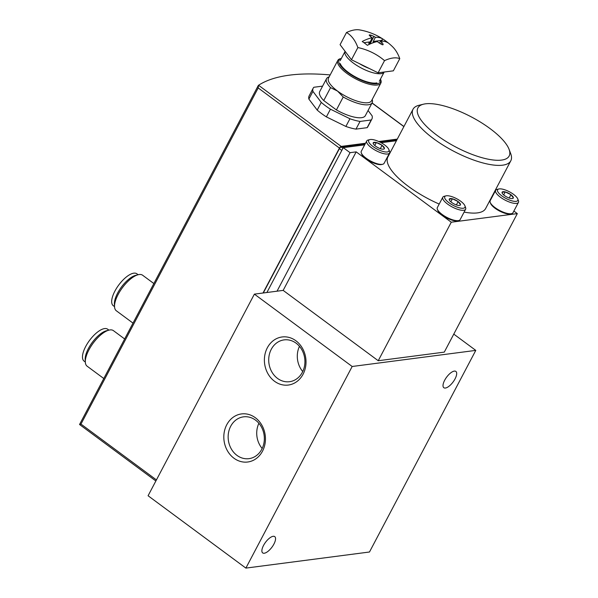 <?xml version="1.0" encoding="UTF-8"?>
<svg xmlns="http://www.w3.org/2000/svg" width="598" height="598" viewBox="0 0 598 598"><rect width="100%" height="100%" fill="white"/><g stroke="black" fill="none" stroke-linecap="round" stroke-linejoin="round"><path stroke-width="0.9" d="M330.171 74.929A295.479 97.085 -152.2 0 0 258.545 85.26L258.194 87.958L80.969 424.094L79.571 424.52M372.18 99.537A25.789 8.477 -152.2 0 1 372.165 102.721A25.789 8.477 -152.2 0 1 343.23 97.003L337.541 91.083L330.559 87.629A25.789 8.477 -152.2 0 1 326.538 78.667A25.789 8.477 -152.2 0 1 329.154 76.858M380.844 83.1L371.508 100.8A24.316 7.991 -152.2 0 1 337.541 91.083A24.316 7.991 -152.2 0 1 328.489 78.121L337.818 60.42A24.316 7.991 -152.2 0 1 340.464 58.671L341.361 58.455A23.397 7.684 -152.2 0 0 347.752 72.552A23.397 7.684 -152.2 0 0 370.947 83.354A23.397 7.684 -152.2 0 0 380.463 79.078L380.791 79.938A24.316 7.991 -152.2 0 1 380.844 83.1A24.316 7.991 -152.2 0 1 346.877 73.382A24.316 7.991 -152.2 0 1 337.818 60.42M343.23 97.003L336.412 109.927L323.742 100.554A25.789 8.477 -152.2 0 1 319.721 91.591L326.538 78.667M372.165 102.721L365.348 115.646A25.789 8.477 -152.2 0 1 336.412 109.927M330.559 87.629L323.742 100.554M322.599 86.127L313.86 87.263A33.159 10.891 -152.2 0 0 313.203 88.153L309.144 95.852A33.159 10.891 -152.2 0 0 308.874 99.074L317.209 110.092L321.268 102.4L312.926 91.374A33.159 10.891 -152.2 0 1 313.203 88.153M368.069 110.488L372.135 115.863A33.159 10.891 -152.2 0 1 371.866 119.084A33.159 10.891 -152.2 0 1 371.209 119.974L360.041 121.431A33.159 10.891 -152.2 0 1 349.935 118.755L330.44 109.187A33.159 10.891 -152.2 0 1 321.268 102.4M360.041 121.431L355.982 129.123A33.159 10.891 -152.2 0 1 345.876 126.447L349.935 118.755M371.209 119.974L367.15 127.673A33.159 10.891 -152.2 0 0 367.807 126.783L371.866 119.084M330.44 109.187L326.381 116.879A33.159 10.891 -152.2 0 1 317.209 110.092M312.926 91.374L308.874 99.074M263.023 293.005L339.44 148.072A1.839 0.733 -53.5 0 1 341.196 146.413L365.528 143.243M378.736 141.524L397.281 139.11M355.982 129.123L367.15 127.673M326.381 116.879L345.876 126.447M266.895 292.504L343.267 147.646L350.062 152.669L356.191 151.87L283.16 290.389L254.382 294.134L148.08 495.749L245.875 568.1L369.482 552.006L475.784 350.391L453.785 334.118M263.531 545.443A10.129 4.037 -53.5 0 1 274.744 536.623A10.129 4.037 -53.5 0 1 271.963 547.17A10.129 4.037 -53.5 0 1 262.694 552.918A10.129 4.037 -53.5 0 1 263.531 545.443M444.665 380.246A10.129 4.037 -53.5 0 1 455.878 371.425A10.129 4.037 -53.5 0 1 453.097 381.973A10.129 4.037 -53.5 0 1 443.828 387.713A10.129 4.037 -53.5 0 1 444.665 380.246M254.382 294.134L352.17 366.484L475.784 350.391M352.17 366.484L245.875 568.1M303.074 374.228A24.234 20.751 -97.4 0 0 285.515 336.861A24.234 20.751 -97.4 0 0 267.022 371.934A24.234 20.751 -97.4 0 0 303.074 374.228M262.5 451.184A24.234 20.751 -97.4 0 0 244.941 413.816A24.234 20.751 -97.4 0 0 226.448 448.889A24.234 20.751 -97.4 0 0 262.5 451.184M283.16 290.389L378.235 360.729L444.284 352.125L517.315 213.613L513.869 211.064M356.191 151.87L451.266 222.209L378.235 360.729M451.266 222.209L517.315 213.613M439.194 204.06A55.263 18.157 -152.2 0 1 408.449 186.427A55.263 18.157 -152.2 0 1 387.87 156.968L413.024 109.255A55.263 18.157 -152.2 0 1 419.026 105.278L423.504 104.187A51.578 16.946 -152.2 0 1 471.433 116.961A51.578 16.946 -152.2 0 1 509.062 149.291A51.578 16.946 -152.2 0 1 488.663 159.285A51.578 16.946 -152.2 0 1 437.116 135.395A51.578 16.946 -152.2 0 1 423.504 104.187M509.062 149.291L510.692 153.611A55.263 18.157 -152.2 0 1 510.797 160.802L485.643 208.515A55.263 18.157 -152.2 0 1 464.108 212.103M343.267 147.646L364.683 144.858M381.113 142.72L396.429 140.724M510.797 160.802A55.263 18.157 -152.2 0 1 433.602 138.714A55.263 18.157 -152.2 0 1 413.024 109.255M277.031 291.189L350.062 152.669M263.307 292.968L339.402 148.655A1.839 0.733 -53.5 0 1 341.152 146.988L365.206 143.856M379.685 141.973L396.96 139.723M376.889 82.89A22.104 7.266 -152.2 0 1 348.417 72.463A22.104 7.266 -152.2 0 1 340.225 63.56M133.003 323.114L116.311 310.766A22.104 8.813 -53.5 0 1 114.539 306.722A22.104 8.813 -53.5 0 1 118.135 294.47A22.104 8.813 -53.5 0 1 138.22 274.714A22.104 8.813 -53.5 0 1 142.608 275.222L153.865 283.549M114.539 306.722L114.397 304.083A19.846 7.909 -53.5 0 1 117.627 293.087A19.846 7.909 -53.5 0 1 135.656 275.349L138.22 274.714M114.532 306.639L113.276 305.705A19.846 7.909 -53.5 0 1 114.913 291.077A19.846 7.909 -53.5 0 1 136.882 273.794L138.145 274.729M103.79 378.519L87.099 366.17A22.104 8.813 -53.5 0 1 85.327 362.126A22.104 8.813 -53.5 0 1 88.923 349.875A22.104 8.813 -53.5 0 1 109.008 330.118A22.104 8.813 -53.5 0 1 113.396 330.627L124.653 338.961M85.327 362.126L85.185 359.495A19.846 7.909 -53.5 0 1 88.414 348.492A19.846 7.909 -53.5 0 1 106.444 330.754L109.008 330.118M85.32 362.044L84.064 361.11A19.846 7.909 -53.5 0 1 85.701 346.481A19.846 7.909 -53.5 0 1 107.67 329.206L108.926 330.141M258.897 423.294A21.087 18.052 -97.4 0 0 262.171 448.485M261.789 449.248A21.087 18.052 -97.4 0 0 261.274 426.725A21.087 18.052 -97.4 0 0 243.521 416.843A21.087 18.052 -97.4 0 0 228.346 440.083A21.087 18.052 -97.4 0 0 248.97 458.659A21.087 18.052 -97.4 0 0 261.789 449.248M299.471 346.347A21.087 18.052 -97.4 0 0 302.745 371.53M302.364 372.3A21.087 18.052 -97.4 0 0 301.848 349.77A21.087 18.052 -97.4 0 0 284.095 339.888A21.087 18.052 -97.4 0 0 268.913 363.128A21.087 18.052 -97.4 0 0 289.537 381.703A21.087 18.052 -97.4 0 0 302.364 372.3M384.649 144.97A11.422 3.752 -152.2 0 1 388.879 149.575A11.422 3.752 -152.2 0 1 377.046 149.052A11.422 3.752 -152.2 0 1 369.93 139.581A11.422 3.752 -152.2 0 1 384.649 144.97M381.24 148.962L381.322 148.947A6.301 2.071 -152.2 0 0 383.684 149.126A6.301 2.071 -152.2 0 0 384.417 148.543L384.439 148.454A6.301 2.071 -152.2 0 0 382.129 145.389L381.92 145.232A6.301 2.071 -152.2 0 0 376.501 142.578L376.269 142.518A6.301 2.071 -152.2 0 0 373.174 142.922L373.152 143.012A6.301 2.071 -152.2 0 0 373.234 143.617A6.301 2.071 -152.2 0 0 375.462 146.076L375.679 146.233A6.301 2.071 -152.2 0 0 381.09 148.887L381.24 148.962M373.174 142.922L376.269 142.518M376.501 142.578L381.92 145.232M382.129 145.389L384.439 148.454M388.879 149.575L389.53 151.301A12.894 4.238 -152.2 0 1 389.552 152.976L384.095 163.336A12.894 4.238 -152.2 0 1 382.69 164.263L381.636 164.517A12.027 3.954 -152.2 0 1 370.461 161.542A12.027 3.954 -152.2 0 1 361.685 154L361.304 152.983A12.894 4.238 -152.2 0 1 361.282 151.309L366.738 140.949A12.894 4.238 -152.2 0 1 368.144 140.022L369.93 139.581M382.69 164.263A12.894 4.238 -152.2 0 1 370.708 161.071A12.894 4.238 -152.2 0 1 361.304 152.983M389.552 152.976A12.894 4.238 -152.2 0 1 376.172 150.711A12.894 4.238 -152.2 0 1 366.738 140.949M374.767 145.516L376.359 142.503M380.306 148.64L382.062 145.307M460.707 201.242A11.422 3.752 -152.2 0 1 464.938 205.839A11.422 3.752 -152.2 0 1 453.105 205.323A11.422 3.752 -152.2 0 1 445.996 195.852A11.422 3.752 -152.2 0 1 460.707 201.242M457.298 205.234L457.38 205.219A6.301 2.071 -152.2 0 0 459.742 205.398A6.301 2.071 -152.2 0 0 460.482 204.815L460.505 204.718A6.301 2.071 -152.2 0 0 458.188 201.661L457.978 201.504A6.301 2.071 -152.2 0 0 452.566 198.85L452.327 198.79A6.301 2.071 -152.2 0 0 449.233 199.194L449.21 199.284A6.301 2.071 -152.2 0 0 449.292 199.889A6.301 2.071 -152.2 0 0 451.527 202.348L451.737 202.505A6.301 2.071 -152.2 0 0 457.149 205.159L457.298 205.234M449.233 199.194L452.327 198.79M452.566 198.85L457.978 201.504M458.188 201.661L460.505 204.718M464.938 205.839L465.588 207.566A12.894 4.238 -152.2 0 1 465.61 209.248L460.154 219.608A12.894 4.238 -152.2 0 1 458.756 220.535L457.702 220.789A12.027 3.954 -152.2 0 1 446.519 217.814A12.027 3.954 -152.2 0 1 437.743 210.272L437.362 209.255A12.894 4.238 -152.2 0 1 437.34 207.581L442.797 197.22A12.894 4.238 -152.2 0 1 444.202 196.294L445.996 195.852M458.756 220.535A12.894 4.238 -152.2 0 1 446.773 217.343A12.894 4.238 -152.2 0 1 437.362 209.255M465.61 209.248A12.894 4.238 -152.2 0 1 452.23 206.983A12.894 4.238 -152.2 0 1 442.797 197.22M450.832 201.788L452.417 198.775M456.364 204.912L458.128 201.578M513.547 194.365A11.422 3.752 -152.2 0 1 517.778 198.962A11.422 3.752 -152.2 0 1 505.945 198.446A11.422 3.752 -152.2 0 1 498.829 188.975A11.422 3.752 -152.2 0 1 513.547 194.365M510.139 198.349L510.221 198.342A6.301 2.071 -152.2 0 0 512.583 198.514A6.301 2.071 -152.2 0 0 513.323 197.938L513.338 197.841A6.301 2.071 -152.2 0 0 511.028 194.784L510.819 194.627A6.301 2.071 -152.2 0 0 505.407 191.973L505.168 191.906A6.301 2.071 -152.2 0 0 502.073 192.309L502.051 192.406A6.301 2.071 -152.2 0 0 502.133 193.005A6.301 2.071 -152.2 0 0 504.361 195.464L504.577 195.621A6.301 2.071 -152.2 0 0 509.989 198.282L510.139 198.349M502.073 192.309L505.168 191.906M505.407 191.973L510.819 194.627M511.028 194.784L513.338 197.841M517.778 198.962L518.429 200.689A12.894 4.238 -152.2 0 1 518.451 202.371L512.994 212.731A12.894 4.238 -152.2 0 1 511.589 213.658L510.543 213.912A12.027 3.954 -152.2 0 1 499.36 210.937A12.027 3.954 -152.2 0 1 490.584 203.395L490.203 202.378A12.894 4.238 -152.2 0 1 490.181 200.704L495.637 190.343A12.894 4.238 -152.2 0 1 497.043 189.417L498.829 188.975M511.589 213.658A12.894 4.238 -152.2 0 1 499.607 210.459A12.894 4.238 -152.2 0 1 490.203 202.378M518.451 202.371A12.894 4.238 -152.2 0 1 505.071 200.106A12.894 4.238 -152.2 0 1 495.637 190.343M503.673 194.903L505.258 191.898M509.204 198.035L510.961 194.701M382.585 38.848A62.536 24.922 126.5 0 0 375.402 37.315A62.551 53.984 -98.7 0 0 373.959 36.418A62.416 58.866 -161.4 0 0 371.119 35.23C369.519 34.721 368.951 34.796 369.415 35.454A62.416 35.506 103.9 0 1 370.782 36.829A62.551 53.117 83.8 0 1 372.188 37.734A62.536 24.922 126.5 0 0 362.209 41.501A59.389 50.852 82.6 0 1 367.366 45.321A62.536 24.922 -53.5 0 1 377.353 41.554A62.551 53.984 81.3 0 1 378.676 42.675A62.416 58.866 18.6 0 1 381.307 44.252C382.772 45.014 383.34 44.947 383.012 44.028A62.416 35.506 -76.1 0 0 381.853 42.256A62.551 53.117 -96.2 0 0 380.56 41.135A62.536 24.922 -53.5 0 1 387.751 42.667A59.389 50.852 -97.4 0 0 385.217 40.671A59.389 50.852 -97.4 0 0 382.585 38.848L381.793 40.365L382.892 41.18M359.54 29.9A57.079 22.746 126.5 0 0 346.496 32.509A57.079 30.954 104.8 0 1 357.881 47.563A57.079 53.7 12.8 0 1 384.521 60.645A57.079 22.746 -53.5 0 1 399.778 58.656A57.079 30.954 -75.2 0 0 392.505 46.689A62.633 62.633 0 0 0 359.54 29.9M382.615 44.783L383.012 44.028L383.124 44.611M369.415 35.454L369.22 35.028M372.188 37.734L369.265 43.975M375.402 37.315L373.204 41.479L375.963 41.875M369.818 42.929L370.379 43.206L373.959 36.418M370.379 43.206L370.932 43.617M372.853 42.854L373.473 41.673M380.56 41.135L379.498 43.146M380.926 44.013L381.853 42.256M399.778 58.656L393.357 70.833L378.1 72.814L351.46 59.74L340.075 44.678L346.496 32.509M369.153 68.426A19.846 6.518 -152.2 0 1 359.353 63.612M379.289 81.306L384.185 72.029A22.104 7.266 -152.2 0 1 361.192 67.978A22.104 7.266 -152.2 0 1 345.106 51.338L340.18 60.682M378.1 72.814L384.521 60.645M351.46 59.74L357.881 47.563M369.571 44.23A1.876 0.62 -152.2 0 1 368.824 43.228L369.153 42.264L370.259 42.092M374.191 42.391L374.64 41.546M373.204 41.479L381.793 40.365M363.95 42.682L369.998 41.897M80.969 424.094L156.429 479.917M258.194 87.958L339.44 148.072M372.001 103.035L403.874 126.612M258.545 85.26L341.196 146.413M339.402 148.655L341.802 150.427M341.152 146.988L342.923 148.297M370.454 36.485L371.119 35.23M258.239 85.581L79.549 424.505L155.869 480.979M372.053 102.923L403.927 126.507"/></g></svg>
